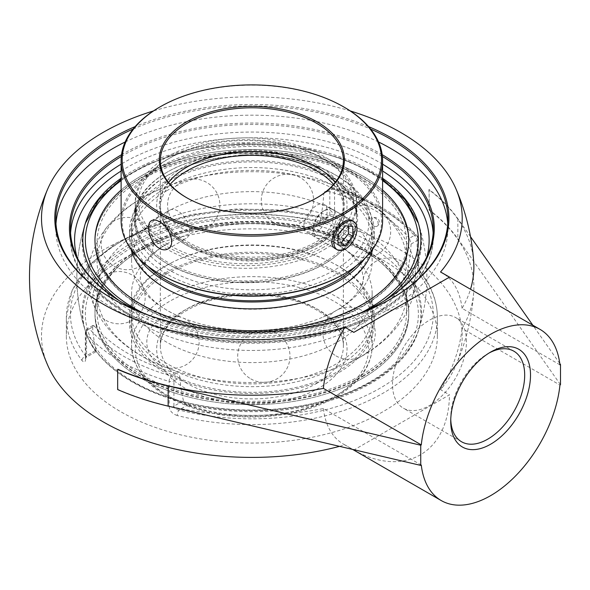 <?xml version="1.0" encoding="UTF-8"?>
<svg xmlns="http://www.w3.org/2000/svg" width="590" height="590" viewBox="0 0 590 590"><rect width="100%" height="100%" fill="white"/><g stroke="black" fill="none" stroke-linecap="round" stroke-linejoin="round"><path stroke-width="0.44" stroke-dasharray="2.95 2.21" d="M390.853 298.946A196.05 113.184 180 0 1 390.484 299.152A196.05 113.184 180 0 1 113.236 299.159A196.05 113.184 180 0 1 113.228 299.152A196.05 113.184 180 0 1 112.867 298.946M133.104 129.062A196.05 113.184 180 0 1 370.616 129.062M112.506 298.739L113.236 299.159L112.506 298.732M368.544 126.584A197.075 113.782 0 0 0 135.176 126.584M378.544 141.991A196.05 113.184 0 0 0 125.169 141.991M55.976 223.743A196.05 113.184 0 0 0 55.814 228.367A196.05 113.184 0 0 0 113.236 308.4A196.05 113.184 0 0 0 326.882 332.937A196.05 113.184 0 0 0 447.906 228.367A196.05 113.184 0 0 0 447.744 223.743M449.462 277.145L353.823 332.369M350.268 110.942A210.357 121.452 0 0 0 153.452 110.942M121.319 156.49A181.396 104.725 180 0 1 123.59 155.155A181.396 104.725 180 0 1 382.401 156.49M380.491 303.054A181.396 104.725 180 0 1 380.13 303.26A181.396 104.725 180 0 1 380.122 303.26A181.396 104.725 180 0 1 123.59 303.26A181.396 104.725 180 0 1 123.229 303.054M380.13 303.26L380.852 302.84L380.122 303.26M382.187 154.676A182.428 105.322 0 0 0 121.525 154.676M148.621 315.2A182.428 105.322 0 0 0 355.099 315.2M85.793 358.477A4.115 2.375 180 0 1 85.366 357.422A4.115 2.375 180 0 1 86.568 355.741L86.568 330.525L92.63 327.022L93.05 325.385L94.334 326.034L89.481 328.844A181.396 104.725 0 0 0 123.59 356.213A181.396 104.725 0 0 0 171.004 375.911L175.864 373.109C178.217 373.92 179.589 375.365 179.98 377.453L173.917 380.956L173.917 406.171L183.475 400.654L185.326 403.095L188.372 404.556L178.94 409.998C175.923 409.6 174.257 408.324 173.917 406.171A4.115 2.375 180 0 1 169.175 406.621L169.175 381.398A4.115 2.375 0 0 0 173.917 380.956A4.115 2.375 -120 0 0 171.004 375.911A4.115 1.497 106 0 0 169.175 381.398A185.511 107.107 180 0 1 120.684 361.257A185.511 107.107 180 0 1 85.793 333.262A4.115 3.009 -40.8 0 1 89.481 328.844A4.115 2.375 -120 0 0 87.423 328.637A4.115 2.375 -120 0 0 86.568 330.525A4.115 2.375 0 0 0 85.366 332.207A4.115 2.375 0 0 0 85.793 333.262L85.793 358.477C85.469 362.341 84.2 363.02 81.995 360.519A185.511 107.107 180 0 1 66.346 317.464A185.511 107.107 180 0 1 120.684 241.73A185.511 107.107 180 0 1 326.432 219.392A4.115 1.35 104.2 0 0 325.791 217.577L325.791 217.577A4.115 1.35 104.2 0 0 324.78 218.212L328.365 217.533L329.803 215.313A4.115 2.375 180 0 1 334.545 214.863L334.545 189.648A4.115 2.375 0 0 0 329.803 190.091A4.115 2.375 60 0 1 330.651 188.21A4.115 2.375 60 0 1 332.708 188.417A4.115 1.497 -74 0 1 333.852 187.819A4.115 1.497 -74 0 1 334.545 189.648A185.511 107.107 180 0 1 417.926 237.785A4.115 3.009 139.2 0 0 417.359 236.155A4.115 3.009 139.2 0 0 414.239 235.484A4.115 2.375 60 0 1 417.152 240.528A4.115 2.375 0 0 0 418.354 238.847A4.115 2.375 0 0 0 417.926 237.785L417.926 263C418.251 267.506 419.52 271.304 421.725 274.409A185.511 107.107 180 0 1 437.374 317.464A185.511 107.107 180 0 1 177.288 415.537A4.115 1.35 -75.8 0 1 178.94 409.998A181.396 104.725 0 0 0 380.122 388.154A181.396 104.725 0 0 0 417.956 272.005A4.115 3.075 -37.3 0 1 421.231 272.875L421.231 272.875A4.115 3.075 -37.3 0 1 421.725 274.409M177.288 415.537C172.442 413.966 169.736 410.994 169.175 406.621M417.926 263A4.115 2.375 180 0 1 418.354 264.062A4.115 2.375 180 0 1 417.152 265.743L417.956 272.005L408.523 277.447L407.594 271.26L417.152 265.743L417.152 240.528L411.09 244.024L409.379 238.286L414.239 235.484A181.396 104.725 0 0 0 332.708 188.417L327.856 191.219L325.024 191.462L323.74 193.594L329.803 190.091L329.803 215.313L320.245 220.822L318.504 223.227L315.348 223.654A169.042 97.593 0 0 0 144.491 238.721A169.042 97.593 0 0 0 85.882 332.59A169.042 97.593 0 0 0 95.197 350.755L96.163 351.596L96.118 350.224L86.568 355.741L86.302 357.289L85.764 356.205A4.115 3.075 142.7 0 0 81.995 360.519M326.432 219.392C331.278 220.372 333.984 218.861 334.545 214.863M327.856 191.219A174.898 100.978 180 0 1 375.528 210.763A174.898 100.978 180 0 1 409.379 238.286M411.09 244.024A163.74 94.54 -60 0 1 407.594 271.26M188.372 404.556A169.042 97.593 0 0 0 417.838 332.59A169.042 97.593 0 0 0 408.523 277.447M183.475 400.654A163.74 94.54 -60 0 1 179.98 377.453M120.684 260.219A185.511 107.107 0 0 0 66.346 335.953A185.511 107.107 0 0 0 171.845 432.588A185.511 107.107 0 0 0 437.374 335.953A185.511 107.107 0 0 0 322.855 237.003A185.511 107.107 0 0 0 120.684 260.219M382.6 178.269A169.042 97.593 0 0 0 371.39 171.122A169.042 97.593 0 0 0 121.12 178.269M119.305 300.701A169.042 97.593 0 0 0 371.39 309.145A169.042 97.593 0 0 0 384.415 300.701M450.76 419.453A52.296 30.193 -60 0 1 450.731 417.823A52.296 30.193 -60 0 1 487.709 353.771A52.296 30.193 -60 0 1 489.132 352.982M450.731 421.186L450.731 417.823M466.454 341.499A52.296 30.193 120 0 0 455.62 317.56A52.296 30.193 120 0 0 415.323 331.573A52.296 30.193 120 0 0 392.498 384.201A52.296 30.193 120 0 0 403.324 408.14A52.296 30.193 120 0 0 443.621 394.135A52.296 30.193 120 0 0 466.454 341.499M175.864 373.109A174.898 100.978 180 0 1 94.334 326.034M92.63 327.022A163.74 94.54 120 0 0 96.118 350.224M320.245 220.822A163.74 94.54 120 0 0 323.74 193.594M470.51 236.679L457.862 218.706A222.356 128.377 0 0 0 429.151 189.552L429.151 209.723A222.356 128.377 180 0 1 457.862 238.876L560.5 384.709M559.785 363.514L532.829 325.223M117.661 389.562L117.904 389.422A220.262 127.167 -60 0 1 117.661 379.481A220.262 127.167 -60 0 1 117.904 369.252M429.151 189.552L428.908 189.692A220.262 127.167 -60 0 1 429.151 199.641A220.262 127.167 -60 0 1 428.908 209.863L429.151 209.723M428.908 209.863A222.017 128.178 180 0 1 473.704 292.249A222.017 128.178 180 0 1 462.044 328.497L559.954 385.027M559.954 364.849L462.044 308.319A222.017 128.178 0 0 0 470.518 289.248M473.704 261.99A222.017 128.178 0 0 0 428.908 189.692M421.29 465.082L323.379 408.553A222.017 128.178 180 0 1 117.904 389.422M323.379 408.553A98.825 57.06 120 0 0 343.299 444.027A98.825 57.06 120 0 0 344.885 444.882A210.357 121.452 180 0 1 339.552 446.35M47.768 365.372A210.357 121.452 180 0 1 148.245 230.262A210.357 121.452 180 0 1 400.603 250.079A210.357 121.452 180 0 1 455.952 365.372A210.357 121.452 180 0 1 440.531 389.666L449.462 394.821L353.823 450.045L344.885 444.882M462.044 308.319A98.825 57.06 120 0 0 442.124 272.853M353.823 450.045C404.371 478.475 448.813 452.818 449.462 394.821M440.531 389.666A98.825 57.06 120 0 0 462.044 328.497M324.19 249.6A110.654 63.89 0 0 0 356.603 204.42A110.654 63.89 0 0 0 324.19 159.248A110.654 63.89 0 0 0 167.693 159.248L167.693 159.248A110.654 63.89 0 0 0 135.287 204.42A110.654 63.89 0 0 0 203.594 263.442A110.654 63.89 0 0 0 324.19 249.6M321.882 245.595A107.387 62.002 180 0 1 170.009 245.595A107.387 62.002 180 0 1 170.009 157.913A107.387 62.002 180 0 1 321.882 157.913A107.387 62.002 180 0 1 321.882 245.595M167.693 175.304L158.393 181.351L150.332 188.099L143.835 195.379L139.1 202.99L136.253 210.741L135.442 215.468A110.654 63.89 180 0 0 135.287 218.831A110.654 63.89 180 0 0 203.594 277.861A110.654 63.89 180 0 0 324.19 264.01A110.654 63.89 180 0 0 356.603 218.831A110.654 63.89 180 0 0 240.115 155.03L217.127 157.943L203.299 161.048L190.231 165.067L178.269 169.876L166.808 175.813A120.279 69.443 0 0 0 131.577 224.915A120.279 69.443 0 0 0 205.829 289.07A120.279 69.443 0 0 0 336.912 274.018A120.279 69.443 0 0 0 372.143 224.915A120.279 69.443 0 0 0 336.912 175.813A120.279 69.443 0 0 0 166.808 175.813M240.115 155.03A117.012 67.555 180 0 1 334.604 174.478A117.012 67.555 180 0 1 334.596 270.021A117.012 67.555 180 0 1 201.706 283.281A117.012 67.555 180 0 1 135.442 215.468M166.808 211.972A120.279 69.443 0 0 0 131.577 261.082A120.279 69.443 0 0 0 180.481 316.97A120.279 69.443 0 0 0 323.239 316.97A120.279 69.443 0 0 0 372.143 261.082A120.279 69.443 0 0 0 336.912 211.972A120.279 69.443 0 0 0 166.808 211.972M166.808 244.054A120.279 69.443 180 0 1 180.481 237.269A120.279 69.443 180 0 1 323.239 237.269A120.279 69.443 180 0 1 336.912 244.054A120.279 69.443 180 0 1 372.143 293.156A120.279 69.443 180 0 1 251.856 362.599A120.279 69.443 180 0 1 131.577 293.156A120.279 69.443 180 0 1 166.808 244.054M371.848 242.815A169.684 97.97 180 0 1 418.819 329.574L418.819 329.574A169.684 97.97 180 0 1 371.848 381.361A169.684 97.97 180 0 1 131.872 381.361A169.684 97.97 180 0 1 84.901 329.574A169.684 97.97 180 0 1 84.901 329.567A169.684 97.97 180 0 1 173.143 225.299A169.684 97.97 180 0 1 371.848 242.815M374.414 226.169A4.698 3.002 -114.1 0 0 376.811 226.376A4.698 3.002 -114.1 0 0 378.109 224.06A4.698 3.002 -114.1 0 0 375.159 218.108A4.698 3.002 -114.1 0 0 372.976 217.799A4.698 3.002 -114.1 0 0 371.53 221.678A4.698 3.002 -114.1 0 0 374.414 226.169M371.848 172.877A169.684 97.97 0 0 0 201.234 148.651A169.684 97.97 0 0 0 84.901 224.665L84.901 224.665A169.684 97.97 0 0 0 173.143 328.94A169.684 97.97 0 0 0 371.848 311.424A169.684 97.97 0 0 0 418.819 224.665L418.819 224.665A169.684 97.97 0 0 0 371.848 172.877M362.798 378.153A156.888 90.58 0 0 0 408.745 314.101A156.888 90.58 0 0 0 311.896 230.417A156.888 90.58 0 0 0 140.922 250.057A156.888 90.58 0 0 0 94.975 314.101A156.888 90.58 0 0 0 191.824 397.785A156.888 90.58 0 0 0 362.798 378.153A156.888 90.58 0 0 0 408.745 314.094A156.888 90.58 0 0 0 311.896 230.417A156.888 90.58 0 0 0 140.922 250.049A156.888 90.58 0 0 0 94.975 314.094A156.888 90.58 0 0 0 191.824 397.778A156.888 90.58 0 0 0 362.798 378.146M121.12 190.069A156.888 90.58 180 0 1 140.922 176.085A156.888 90.58 180 0 1 382.6 190.069M362.798 376.014A156.888 90.58 0 0 0 408.745 311.97A156.888 90.58 0 0 0 311.896 228.286A156.888 90.58 0 0 0 140.922 247.918A156.888 90.58 0 0 0 94.975 311.97A156.888 90.58 0 0 0 191.824 395.654A156.888 90.58 0 0 0 362.798 376.014M142.404 248.774A154.794 89.37 180 0 1 311.1 229.399A154.794 89.37 180 0 1 406.658 311.97A154.794 89.37 180 0 1 251.856 401.34A154.794 89.37 180 0 1 97.062 311.97A154.794 89.37 180 0 1 142.404 248.774M142.404 179.072A154.794 89.37 0 0 0 97.062 242.269A154.794 89.37 0 0 0 251.856 331.639A154.794 89.37 0 0 0 406.658 242.269A154.794 89.37 0 0 0 311.1 159.706A154.794 89.37 0 0 0 142.404 179.072M362.798 306.321A156.888 90.58 0 0 0 408.745 242.269A156.888 90.58 0 0 0 311.896 158.585A156.888 90.58 0 0 0 140.922 178.224A156.888 90.58 0 0 0 94.975 242.269A156.888 90.58 0 0 0 191.824 325.953A156.888 90.58 0 0 0 362.798 306.321M361.316 229.967A154.794 89.37 0 0 0 142.404 229.967A154.794 89.37 0 0 0 97.062 293.156A154.794 89.37 0 0 0 160.001 365.092A154.794 89.37 0 0 0 343.719 365.092A154.794 89.37 0 0 0 406.658 293.156A154.794 89.37 0 0 0 361.316 229.967M361.316 197.886A154.794 89.37 180 0 1 406.658 261.082A154.794 89.37 180 0 1 251.856 350.453A154.794 89.37 180 0 1 97.062 261.082A154.794 89.37 180 0 1 142.404 197.886A154.794 89.37 180 0 1 160.001 189.147A154.794 89.37 180 0 1 343.719 189.147A154.794 89.37 180 0 1 361.316 197.886M168.526 182.472A91.516 52.835 0 0 0 160.34 204.317A91.516 52.835 0 0 0 216.84 253.132A91.516 52.835 0 0 0 316.572 241.679A91.516 52.835 0 0 0 343.38 204.317A91.516 52.835 0 0 0 335.194 182.472M316.941 167.169A92.564 53.439 180 0 1 317.309 167.383A92.564 53.439 180 0 1 317.309 242.955A92.564 53.439 180 0 1 186.411 242.955A92.564 53.439 180 0 1 186.403 167.383A92.564 53.439 180 0 1 186.779 167.169M316.941 197.783A91.516 52.835 180 0 1 316.572 197.997L316.572 197.997A91.516 52.835 180 0 1 187.148 197.997A91.516 52.835 180 0 1 186.779 197.783M316.572 232.349C323.246 227.305 326.749 220.431 327.089 211.729C327.067 208.115 326.108 205.726 324.227 204.553C315.945 198.609 295.074 226.626 307.884 232.858C310.473 234.267 313.364 234.097 316.572 232.349M324.19 246.93A110.654 63.89 180 0 1 203.594 260.78A110.654 63.89 180 0 1 135.287 201.751A110.654 63.89 180 0 1 167.693 156.579A110.654 63.89 180 0 1 288.289 142.728A110.654 63.89 180 0 1 356.603 201.751A110.654 63.89 180 0 1 324.19 246.93M121.12 220.454A130.737 75.483 180 0 1 159.411 167.081A130.737 75.483 180 0 1 301.888 150.716A130.737 75.483 180 0 1 382.6 220.454M343.572 274.254A129.697 74.878 0 0 0 343.564 168.357A129.697 74.878 0 0 0 160.156 168.364A129.697 74.878 0 0 0 160.148 274.254M324.928 263.494A111.702 64.494 180 0 1 166.955 263.494A111.702 64.494 180 0 1 166.955 172.287A111.702 64.494 180 0 1 324.928 172.287A111.702 64.494 180 0 1 324.928 263.494M344.309 107.262A130.737 75.483 0 0 0 159.411 107.262M352.525 220.918C354.251 222.26 355.121 224.598 355.136 227.924C354.693 236.568 351.087 243.375 344.309 248.361C341.381 249.99 338.712 250.278 336.285 249.223M167.693 171.86L167.693 171.86A110.654 63.89 0 0 0 135.287 217.039A110.654 63.89 0 0 0 203.594 276.061A110.654 63.89 0 0 0 324.19 262.211A110.654 63.89 0 0 0 356.603 217.039A110.654 63.89 0 0 0 324.19 171.86A110.654 63.89 0 0 0 167.693 171.86L166.955 172.287M317.309 197.569L316.572 197.997L317.309 197.569M177.9 237.681A16.343 9.433 -120 0 0 186.071 238.493A16.343 9.433 -120 0 0 188.579 225.395A16.343 9.433 -120 0 0 177.9 210.999A16.343 9.433 -120 0 0 169.728 210.188A16.343 9.433 -120 0 0 167.228 223.286A16.343 9.433 -120 0 0 177.9 237.681M166.808 190.695A120.279 69.443 0 0 0 131.577 239.798A120.279 69.443 0 0 0 205.829 303.953A120.279 69.443 0 0 0 336.912 288.901A120.279 69.443 0 0 0 372.143 239.798A120.279 69.443 0 0 0 297.891 175.643A120.279 69.443 0 0 0 166.808 190.695M356.021 266.075A120.279 69.443 0 0 0 372.143 231.346A120.279 69.443 0 0 0 297.891 167.191A120.279 69.443 0 0 0 166.808 182.244A120.279 69.443 0 0 0 131.577 231.346A120.279 69.443 0 0 0 147.699 266.075M140.922 177.804A156.888 90.58 0 0 0 94.975 241.848A156.888 90.58 0 0 0 191.824 325.533A156.888 90.58 0 0 0 362.798 305.9A156.888 90.58 0 0 0 408.745 241.848A156.888 90.58 0 0 0 311.896 158.164A156.888 90.58 0 0 0 140.922 177.804M94.975 240.152A156.888 90.58 0 0 0 191.831 323.829A156.888 90.58 0 0 0 362.798 304.189A156.888 90.58 0 0 0 408.745 240.137A156.888 90.58 0 0 0 408.745 240.123L408.745 242.269M382.6 190.076A156.888 90.58 0 0 0 140.922 176.093A156.888 90.58 0 0 0 121.12 190.076M372.74 249.209A122.373 70.653 0 0 0 374.23 238.205A122.373 70.653 0 0 0 298.688 172.936A122.373 70.653 0 0 0 165.333 188.247A122.373 70.653 0 0 0 129.49 238.205A122.373 70.653 0 0 0 130.98 249.209M364.974 258.302A122.373 70.653 0 0 0 374.23 231.346A122.373 70.653 0 0 0 298.688 166.07A122.373 70.653 0 0 0 165.333 181.388A122.373 70.653 0 0 0 129.49 231.346A122.373 70.653 0 0 0 138.746 258.302M165.333 272.934A122.373 70.653 0 0 0 129.49 322.892A122.373 70.653 0 0 0 205.032 388.168A122.373 70.653 0 0 0 338.387 372.851A122.373 70.653 0 0 0 374.23 322.892A122.373 70.653 0 0 0 298.688 257.616A122.373 70.653 0 0 0 165.333 272.934M338.387 365.984A122.373 70.653 0 0 0 374.23 316.026A122.373 70.653 0 0 0 298.688 250.757A122.373 70.653 0 0 0 165.333 266.075A122.373 70.653 0 0 0 129.49 316.026A122.373 70.653 0 0 0 205.032 381.302A122.373 70.653 0 0 0 338.387 365.984M362.798 376.435A156.888 90.58 0 0 0 408.745 312.39A156.888 90.58 0 0 0 311.896 228.706A156.888 90.58 0 0 0 140.922 248.338A156.888 90.58 0 0 0 94.975 312.39A156.888 90.58 0 0 0 191.824 396.074A156.888 90.58 0 0 0 362.798 376.435M166.808 265.338A120.279 69.443 0 0 0 131.577 314.441A120.279 69.443 0 0 0 205.829 378.596A120.279 69.443 0 0 0 336.912 363.543A120.279 69.443 0 0 0 372.143 314.441A120.279 69.443 0 0 0 297.891 250.278A120.279 69.443 0 0 0 166.808 265.338M166.808 273.79A120.279 69.443 0 0 0 131.577 322.892A120.279 69.443 0 0 0 205.829 387.047A120.279 69.443 0 0 0 336.912 371.995A120.279 69.443 0 0 0 372.143 322.892A120.279 69.443 0 0 0 297.891 258.737A120.279 69.443 0 0 0 166.808 273.79M324.699 237.018A16.314 9.418 -60 0 1 316.542 237.822A16.314 9.418 -60 0 1 313.165 230.358A16.314 9.418 -60 0 1 324.699 210.372L324.699 210.372A16.314 9.418 -60 0 1 332.856 209.568A16.314 9.418 -60 0 1 335.356 222.637A16.314 9.418 -60 0 1 324.699 237.018M323.246 234.495A14.256 8.231 120 0 0 333.328 217.031A14.256 8.231 120 0 0 323.246 211.213A14.256 8.231 120 0 0 313.165 228.677A14.256 8.231 120 0 0 323.246 234.495M345.43 225.8L341.064 223.278L333.667 232.482L333.667 242.343L338.033 242.733M338.033 235.004L333.667 232.482M338.033 244.865L333.667 242.343M348.461 226.073L348.461 223.942L341.064 223.278M352.827 226.464L348.461 223.942M382.6 164.175A181.396 104.725 0 0 0 380.122 162.722A181.396 104.725 0 0 0 123.59 162.722A181.396 104.725 0 0 0 121.12 164.175M70.586 232.991A181.396 104.725 0 0 0 70.461 236.774A181.396 104.725 0 0 0 182.443 333.527A181.396 104.725 0 0 0 380.122 310.827A181.396 104.725 0 0 0 433.252 236.774A181.396 104.725 0 0 0 433.134 232.991M315.348 223.654L324.78 218.212A181.396 104.725 0 0 0 123.59 240.049A181.396 104.725 0 0 0 85.764 356.205L95.197 350.755M426.659 257.196A177.28 102.35 180 0 1 377.217 312.508A177.28 102.35 180 0 1 197.96 337.642A177.28 102.35 180 0 1 77.061 257.196M121.12 171.012A177.28 102.35 180 0 1 377.217 167.759A177.28 102.35 180 0 1 382.6 171.012M457.862 218.706L457.862 238.876M319.161 244.024A95.182 54.951 0 0 0 276.496 152.087A95.182 54.951 0 0 0 159.927 219.392A95.182 54.951 0 0 0 319.161 244.024M336.912 395.182A120.279 69.443 180 0 1 205.829 410.234A120.279 69.443 180 0 1 131.577 346.079A120.279 69.443 180 0 1 166.808 296.977A120.279 69.443 180 0 1 297.891 281.924A120.279 69.443 180 0 1 372.143 346.079A120.279 69.443 180 0 1 336.912 395.182M334.324 396.679A116.621 67.326 0 0 0 282.042 284.033A116.621 67.326 0 0 0 139.21 366.493A116.621 67.326 0 0 0 334.324 396.679M319.161 387.925A95.182 54.951 180 0 1 159.927 363.293A95.182 54.951 180 0 1 276.496 295.988A95.182 54.951 180 0 1 319.161 387.925M316.572 383.441A91.516 52.835 0 0 0 343.38 346.079A91.516 52.835 0 0 0 286.88 297.264A91.516 52.835 0 0 0 187.148 308.718A91.516 52.835 0 0 0 160.34 346.079A91.516 52.835 0 0 0 216.84 394.894A91.516 52.835 0 0 0 316.572 383.441M333.601 184.397A91.516 52.835 180 0 1 343.38 208.159A91.516 52.835 180 0 1 316.572 245.521A91.516 52.835 180 0 1 216.84 256.975A91.516 52.835 180 0 1 160.34 208.159A91.516 52.835 180 0 1 170.119 184.397M369.606 246.126A166.513 96.133 0 0 0 134.114 246.126A166.513 96.133 0 0 0 134.114 382.084A166.513 96.133 0 0 0 369.606 382.084A166.513 96.133 0 0 0 369.606 246.126M121.12 180.599A166.513 96.133 180 0 1 369.606 172.155A166.513 96.133 180 0 1 382.6 180.599M360.733 312.877A166.513 96.133 180 0 1 142.987 312.877M390.484 299.152L391.214 298.732M55.814 219.119L55.814 228.367M447.906 219.119L447.906 228.367M123.59 303.26L122.868 302.84M70.461 229.208L70.461 236.774C68.89 291.467 145.177 338.97 235.078 342.79C271.879 344.641 306.542 340.452 339.051 330.216C395.713 312.479 433.716 275.832 433.252 236.774L433.252 229.208M93.05 325.385L87.423 328.637A4.115 4.115 0 0 0 85.366 332.207L85.27 358.366L86.302 357.289L96.163 351.596M437.374 335.953L437.374 317.464C437.271 301.807 431.895 286.939 421.231 272.875C419.638 270.567 418.679 267.631 418.354 264.062L418.354 238.847A4.115 4.115 0 0 0 417.359 236.155C398.361 214.649 370.527 198.535 333.852 187.819A4.115 4.115 0 0 0 330.651 188.21L325.024 191.462M318.504 223.227L328.365 217.533L325.791 217.577L282.035 210.062L236.45 208.993L191.802 214.443L150.775 226.095L115.847 243.279L89.09 265.058L72.172 290.273L66.346 317.464L66.346 335.953M487.709 353.771L490.622 352.09M513.853 351.183L455.62 317.56M461.557 441.763L403.324 408.14M417.838 332.59A175.009 175.009 0 0 0 417.838 221.641M85.882 221.641A175.009 175.009 0 0 0 85.882 332.59M343.299 444.027L352.65 449.425M455.952 365.372A222.356 222.356 0 0 0 473.704 292.249M170.009 157.913L167.693 159.248M321.882 157.913L324.19 159.248M135.287 204.42L135.287 218.831M356.603 204.42L356.603 218.831M334.604 174.478L336.912 175.813M372.143 261.082L372.143 224.915M131.577 261.082L131.577 224.915M180.481 316.97C148.149 303.703 138.716 282.794 140.472 277.116C138.716 271.444 148.149 250.536 180.481 237.269M323.239 316.97C355.564 303.703 364.996 282.794 363.248 277.116L361.692 269.224C359.745 263.465 354.479 257.107 345.888 250.153L336.042 243.611L323.239 237.269M131.577 293.156L131.577 346.079C133.547 374.134 154.425 394.924 194.213 408.457C239.156 423.34 299.831 418.45 336.153 396.856C350.548 388.522 360.8 378.544 366.906 366.921C370.38 360.173 372.12 353.226 372.143 346.079L372.143 293.156M343.38 346.079C344.154 326.292 319.692 305.288 283.864 298.068C256.436 292.64 230.1 294.004 204.863 302.154C175.879 313.01 161.041 327.649 160.34 346.079L160.34 208.159C160.399 220.1 167.508 231.015 181.668 240.904C194.103 249.172 209.62 254.762 228.212 257.683C262.344 262.144 292.05 257.528 317.332 243.84C334.567 233.419 343.247 221.523 343.38 208.159L343.38 346.079M418.317 223.138L418.819 224.665A175.009 175.009 0 0 1 418.819 329.574C407.793 360.512 379.163 383.596 332.937 398.833C302.478 408.332 270.043 412.181 235.639 410.389C162.287 406.879 97.498 372.865 84.901 329.574M85.403 223.138L84.901 224.665A175.009 175.009 0 0 0 84.901 329.567M382.6 179.242L371.235 171.992L343.822 159.16L312.479 149.912L278.546 144.624L243.464 143.518L208.742 146.637L175.864 153.857L146.239 164.868L121.12 179.242M408.745 312.39L408.745 311.97M94.975 312.39L94.975 311.97M94.975 242.269L94.975 241.848M406.658 311.97L406.658 293.156M97.062 311.97L97.062 293.156M376.811 226.376A4.705 4.705 0 0 0 378.928 220.284A4.705 4.705 0 0 0 372.976 217.799M406.658 261.082L406.658 242.269M97.062 261.082L97.062 242.269M160.001 365.092C132.337 353.491 111.938 336.934 98.796 315.414L92.77 302.611C89.687 294.24 88.161 285.634 88.176 276.791C88.235 268.221 89.754 259.873 92.726 251.753L98.692 239.002C111.82 217.4 132.256 200.777 160.001 189.147M343.719 365.092C371.383 353.491 391.782 336.934 404.917 315.414L410.95 302.611C414.033 294.24 415.559 285.634 415.544 276.791C415.485 268.221 413.966 259.873 410.994 251.753L405.028 239.002C395.271 222.607 380.985 209.052 362.186 198.329L343.719 189.147M187.148 166.955L186.403 167.383M316.572 166.955L317.309 167.383M343.38 204.317L343.38 160.635M160.34 204.317L160.34 160.635M324.19 171.86L324.928 172.287M135.287 201.751L135.287 217.039M356.603 201.751L356.603 217.039M187.148 197.997L186.403 197.569M167.944 248.958L186.071 238.493M151.601 220.653L169.728 210.188M307.884 232.858L335.776 248.958M324.227 204.553L352.112 220.653M159.897 364.812A26.144 26.144 0 0 0 199.118 342.163A26.144 26.144 0 0 0 159.897 319.522A26.144 26.144 0 0 0 159.897 364.812M114.135 266.208A26.144 26.144 0 0 0 153.356 243.559A26.144 26.144 0 0 0 114.135 220.918A26.144 26.144 0 0 0 114.135 266.208M274.38 223.064A26.144 26.144 0 0 0 313.607 200.416A26.144 26.144 0 0 0 274.38 177.774A26.144 26.144 0 0 0 274.38 223.064M375.8 306.682A26.144 26.144 0 0 0 415.021 284.041A26.144 26.144 0 0 0 375.8 261.392A26.144 26.144 0 0 0 375.8 306.682M336.042 355.91A26.144 26.144 0 0 0 375.262 333.269A26.144 26.144 0 0 0 336.042 310.62A26.144 26.144 0 0 0 336.042 355.91M351.448 254.216A26.144 26.144 0 0 0 390.669 231.575A26.144 26.144 0 0 0 351.448 208.926A26.144 26.144 0 0 0 351.448 254.216M180.658 227.799A26.144 26.144 0 0 0 219.878 205.15A26.144 26.144 0 0 0 180.658 182.509A26.144 26.144 0 0 0 180.658 227.799M105.934 320.318A26.144 26.144 0 0 0 145.155 297.67A26.144 26.144 0 0 0 105.934 275.029A26.144 26.144 0 0 0 105.934 320.318M250.772 378.869A26.144 26.144 0 0 0 289.992 356.22A26.144 26.144 0 0 0 250.772 333.579A26.144 26.144 0 0 0 250.772 378.869M372.143 239.798L372.143 231.346M131.577 239.798L131.577 231.346M408.745 241.848L408.745 240.137M374.23 238.205L374.23 231.346M129.49 238.205L129.49 231.346M374.23 322.892L374.23 316.026M129.49 322.892L129.49 316.026M372.143 322.892L372.143 314.441M131.577 322.892L131.577 314.441M313.165 228.677L313.165 230.358M323.246 211.213L324.699 210.372M316.542 237.822L335.282 248.648M332.856 209.568L351.684 220.431"/><path stroke-width="0.89" d="M370.616 129.062A196.05 113.184 180 0 1 390.484 139.085A196.05 113.184 180 0 1 447.906 219.119A196.05 113.184 180 0 1 390.853 298.946M112.867 298.946A196.05 113.184 180 0 1 55.814 219.119A196.05 113.184 180 0 1 133.104 129.062M135.176 126.584A197.075 113.782 0 0 0 112.506 298.732A197.075 113.782 0 0 0 391.214 298.732A197.075 113.782 0 0 0 368.544 126.584M447.744 223.743A196.05 113.184 0 0 0 390.484 148.333A196.05 113.184 0 0 0 378.544 141.991M125.169 141.991A196.05 113.184 0 0 0 55.976 223.743M153.452 110.942A210.357 121.452 0 0 0 47.768 188.866A210.357 121.452 0 0 0 119.8 312.818A210.357 121.452 0 0 0 344.885 327.207L353.823 332.369L449.462 277.145L440.531 271.99A210.357 121.452 0 0 0 455.952 188.866A210.357 121.452 0 0 0 400.603 132.403A210.357 121.452 0 0 0 350.268 110.942M382.401 156.49A181.396 104.725 180 0 1 433.252 229.208A181.396 104.725 180 0 1 380.491 303.054M123.229 303.054A181.396 104.725 180 0 1 70.461 229.208A181.396 104.725 180 0 1 121.319 156.49M355.099 315.2A182.428 105.322 0 0 0 380.852 302.84L380.852 302.84A182.428 105.322 0 0 0 382.187 154.676M121.525 154.676A182.428 105.322 0 0 0 122.868 302.84A182.428 105.322 0 0 0 148.621 315.2M121.12 178.269A169.042 97.593 0 0 0 85.882 221.641A169.042 97.593 0 0 0 119.305 300.701M384.415 300.701A169.042 97.593 0 0 0 417.838 221.641A169.042 97.593 0 0 0 382.6 178.269M489.132 352.982A52.296 30.193 -60 0 1 513.853 351.183A52.296 30.193 -60 0 1 524.687 375.122A52.296 30.193 -60 0 1 501.861 427.75A52.296 30.193 -60 0 1 461.557 441.763A52.296 30.193 -60 0 1 450.76 419.453M450.731 421.186A56.411 32.568 120 0 0 490.622 444.218A56.411 32.568 120 0 0 530.506 375.122A56.411 32.568 120 0 0 490.622 352.09A56.411 32.568 120 0 0 450.731 421.186M420.736 445.221L420.736 465.399L168.15 406.141A222.356 128.377 180 0 1 117.661 389.562L117.661 369.392A222.356 128.377 0 0 0 168.15 385.963L420.736 445.221L421.29 444.904A98.825 57.06 -60 0 1 467.973 351.706A98.825 57.06 -60 0 1 540.034 329.382A98.825 57.06 -60 0 1 559.954 364.849L560.5 364.531L559.785 363.514M560.5 364.531L560.5 384.709L559.954 385.027A98.825 57.06 -60 0 1 513.263 478.225A98.825 57.06 -60 0 1 441.209 500.549A98.825 57.06 -60 0 1 421.29 465.082L420.736 465.399M532.829 325.223L470.51 236.679M344.885 327.207A98.825 57.06 120 0 0 323.379 388.382A222.017 128.178 0 0 1 117.904 369.252L117.661 369.392M323.379 388.382L421.29 444.904M470.518 289.248A222.017 128.178 0 0 0 473.704 261.99A222.356 222.356 0 0 0 455.952 188.866M339.552 446.35A210.357 121.452 180 0 1 47.768 365.372A222.356 222.356 0 0 1 47.768 188.866M540.034 329.382L442.124 272.853A98.825 57.06 120 0 0 440.531 271.99M382.6 190.069A156.888 90.58 180 0 1 408.745 240.137A156.888 90.58 180 0 1 362.798 304.182A156.888 90.58 180 0 1 191.824 323.822A156.888 90.58 180 0 1 94.975 240.137A156.888 90.58 180 0 1 121.12 190.069M335.194 182.472A91.516 52.835 0 0 0 316.572 166.955A91.516 52.835 0 0 0 187.148 166.955L187.148 166.955A91.516 52.835 0 0 0 168.526 182.472M186.779 167.169A92.564 53.439 180 0 1 316.941 167.169M186.779 197.783A91.516 52.835 180 0 1 160.34 160.635A91.516 52.835 180 0 1 187.148 123.273A91.516 52.835 180 0 1 286.88 111.82A91.516 52.835 180 0 1 343.38 160.635A91.516 52.835 180 0 1 316.941 197.783M159.411 273.826L160.148 274.254A129.697 74.878 0 0 0 343.564 274.254A129.697 74.878 0 0 0 343.572 274.254L344.309 273.826A130.737 75.483 180 0 1 159.411 273.826A130.737 75.483 180 0 1 121.12 220.454L121.12 160.635A130.737 75.483 0 0 0 201.824 230.373A130.737 75.483 0 0 0 344.309 214.008A130.737 75.483 0 0 0 382.6 160.635A130.737 75.483 0 0 0 344.309 107.262L343.564 106.834A129.697 74.878 180 0 1 343.564 212.725A129.697 74.878 180 0 1 160.156 212.725A129.697 74.878 180 0 1 160.148 106.834A129.697 74.878 180 0 1 343.564 106.834M382.6 160.635L382.6 220.454A130.737 75.483 180 0 1 344.309 273.826L343.564 274.254M160.148 106.834L159.411 107.262A130.737 75.483 0 0 0 121.12 160.635M159.411 248.361C149.661 243.176 145.155 223.507 151.601 220.653C153.658 219.554 156.262 219.893 159.411 221.67C169.455 226.685 176.233 245.042 167.944 248.958C165.451 250.315 162.604 250.116 159.411 248.361M336.285 249.223L335.776 248.958C323.497 243.036 343.306 214.406 352.112 220.653L352.525 220.918M317.309 197.569L317.309 197.569A92.564 53.439 0 0 0 317.309 121.99A92.564 53.439 0 0 0 186.411 121.99A92.564 53.439 0 0 0 186.403 197.569A92.564 53.439 0 0 0 317.309 197.569M147.699 266.075A120.279 69.443 0 0 0 336.912 280.449A120.279 69.443 0 0 0 356.021 266.075M408.745 240.123A156.888 90.58 0 0 0 382.6 190.076M121.12 190.076A156.888 90.58 0 0 0 94.975 240.137A156.888 90.58 0 0 0 94.975 240.152M130.98 249.209A122.373 70.653 0 0 0 214 305.391A122.373 70.653 0 0 0 338.387 288.163A122.373 70.653 0 0 0 372.74 249.209M138.746 258.302A122.373 70.653 0 0 0 338.387 281.305A122.373 70.653 0 0 0 364.974 258.302M345.43 222.342A16.314 9.418 -60 0 1 353.587 221.53A16.314 9.418 -60 0 1 356.087 234.606A16.314 9.418 -60 0 1 345.43 248.987A16.314 9.418 -60 0 1 337.274 249.791A16.314 9.418 -60 0 1 334.773 236.723A16.314 9.418 -60 0 1 345.43 222.342M338.033 235.004L345.43 225.8L352.827 226.464L352.827 236.325L345.43 245.529L338.033 244.865L338.033 235.004M338.033 242.733L341.064 243.006L348.461 233.802L348.461 226.073M345.43 245.529L341.064 243.006M352.827 236.325L348.461 233.802M121.12 164.175A181.396 104.725 0 0 0 70.586 232.991M433.134 232.991A181.396 104.725 0 0 0 382.6 164.175M77.061 257.196A177.28 102.35 180 0 1 121.12 171.012M382.6 171.012A177.28 102.35 180 0 1 426.659 257.196M168.15 385.963L168.15 406.141M170.119 184.397A91.516 52.835 180 0 1 187.148 170.798A91.516 52.835 180 0 1 333.601 184.397M382.6 180.599A166.513 96.133 180 0 1 369.606 308.113A166.513 96.133 180 0 1 360.733 312.877M142.987 312.877A166.513 96.133 180 0 1 121.12 180.599M352.65 449.425L441.209 500.549M121.12 179.242L98.678 199.781L85.403 223.138M418.317 223.138L405.042 199.781L382.6 179.242M335.282 248.648L337.274 249.791M351.684 220.431L353.587 221.53"/></g></svg>
